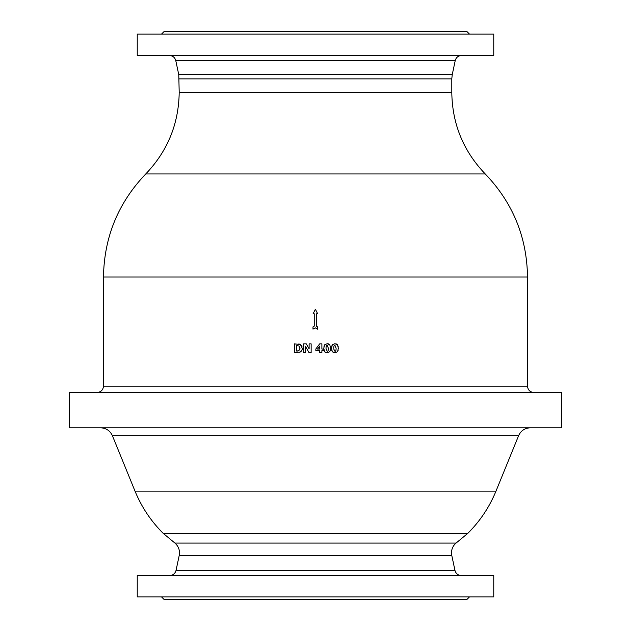 <?xml version="1.0" encoding="UTF-8"?>
<svg xmlns="http://www.w3.org/2000/svg" width="631" height="631" viewBox="0 0 631 631"><rect width="100%" height="100%" fill="white"/><g stroke="black" fill="none" stroke-linecap="round" stroke-linejoin="round"><path stroke-width="0.95" d="M493.757 55.528L137.242 55.528L137.242 34.074L493.757 34.074L493.757 55.528M169.849 575.472C173.068 575.235 175.126 573.571 176.025 570.471L179.228 555.406C180.087 550.563 178.652 546.446 174.929 543.07L163.255 533.4L467.745 533.4C480.01 521.214 489.419 507.127 495.982 491.139L518.603 435.674C520.914 430.689 524.811 428.07 530.292 427.818M163.255 533.4C150.998 521.214 141.589 507.127 135.018 491.139L112.397 435.674L518.603 435.674M103.484 277.009C104.107 237.138 118.194 202.788 145.753 173.959L485.247 173.959C512.853 202.764 526.94 237.114 527.516 277.009L103.484 277.009L103.484 386.172C103.082 389.974 100.976 392.08 97.174 392.482M493.757 596.926L137.242 596.926L137.242 575.472L493.757 575.472L493.757 596.926M331.709 346.293L332.308 344.841L331.527 348.217M332.308 344.841L334.935 343.682L332.371 344.755M335.929 343.777L337.033 344.297M337.277 344.518L338.192 346.49M338.153 350.276L337.561 351.719L338.334 348.383M333.933 352.776L332.3 351.704L334.935 352.879L337.561 351.719M331.953 351.057L331.685 350.142M315.382 327.875L312.976 329.153L315.382 327.875L317.519 329.153L315.382 327.875M306.303 343.856L309.119 348.919L306.303 343.856L303.582 343.856L303.582 352.69L305.609 352.69L305.609 346.537L309.016 352.69L311.146 352.69L311.146 343.856L309.119 343.856L309.119 348.919M302.257 348.454L302.194 349.132M301.76 350.426L301.105 351.364M300.908 351.562L299.717 352.327M298.755 343.958L299.315 344.069M300.388 344.55L294.385 343.856L294.385 352.69L300.356 351.988C302.091 349.984 302.722 348.746 302.265 348.28L300.474 344.613M300.963 345.007L302.004 346.616M315.847 348.982L319.672 343.856L315.847 348.982L315.847 350.631L319.743 350.631L319.743 352.713L321.889 352.713L321.889 350.631L323.08 350.631L323.08 349.038L321.889 349.038L321.889 343.856L319.672 343.856M330.526 349.613L329.824 351.719L330.597 348.383M326.172 352.768L325.068 352.248M324.626 351.79L327.197 352.879L329.824 351.719M324.2 351.041L323.948 350.166M323.963 346.293L324.571 344.841L323.79 348.217M324.571 344.841L327.197 343.682L324.571 344.841M328.207 343.785L329.169 344.195M333.799 347.121L333.752 348.28C333.791 346.033 334.185 345.047 334.935 345.315L336.11 348.273C336.078 350.489 335.692 351.483 334.935 351.246L333.775 349.093M338.334 348.273L337.569 344.873L334.935 343.682M331.527 348.273L332.3 351.704M334.935 351.246L335.471 351.081M317.519 329.153L317.519 326.882L316.517 326.282L316.517 313.773L317.653 313.773L315.382 309.229L313.11 313.773L314.246 313.773L314.246 326.124L312.976 326.882L312.976 329.153M298.771 345.796L299.985 348.265L298.881 350.694L296.602 351.041L296.602 345.504L297.824 345.528M299.985 348.501L299.804 347.058M296.641 351.041L297.698 351.025M317.503 349.038L319.743 346.033L319.743 349.038L317.503 349.038M323.79 348.273L324.563 351.704M330.597 348.273L329.832 344.873L327.197 343.682M328.372 348.273C328.341 350.489 327.954 351.475 327.197 351.246C327.954 351.483 328.341 350.489 328.372 348.273L327.197 345.315C326.448 345.047 326.053 346.033 326.014 348.28C326.046 346.04 326.44 345.047 327.197 345.315L326.755 345.409M327.844 350.978L327.197 351.246L326.014 348.517M100.708 427.818C106.182 428.094 110.07 430.713 112.397 435.674M69.41 427.818L561.59 427.818L561.59 392.482L69.41 392.482L69.41 427.818M169.581 55.528C172.799 55.765 174.858 57.429 175.757 60.529L178.762 74.679L179.204 92.426C178.715 123.976 167.562 151.156 145.753 173.959M161.536 34.074L164.06 31.55L466.94 31.55L469.464 34.074M161.536 596.926L164.06 599.45L466.94 599.45L469.464 596.926M135.018 491.139L495.982 491.139M103.484 386.172L527.516 386.172L527.516 277.009M179.228 555.406L451.772 555.406L454.975 570.471C455.858 573.587 457.917 575.251 461.151 575.472M176.025 570.471L454.975 570.471M174.929 543.07L456.071 543.07C452.916 545.807 451.394 549.27 451.52 553.45L451.772 555.406M179.204 92.426L451.796 92.426C452.246 123.991 463.399 151.172 485.247 173.959M179.204 78.875L451.796 78.875L451.796 92.426M178.762 74.679L452.238 74.679L451.796 78.875M175.757 60.529L455.243 60.529C456.126 57.413 458.185 55.749 461.419 55.528M456.071 543.07L467.745 533.4M527.516 386.172C527.887 390.005 529.993 392.111 533.826 392.482M452.238 74.679L455.243 60.529"/></g></svg>
